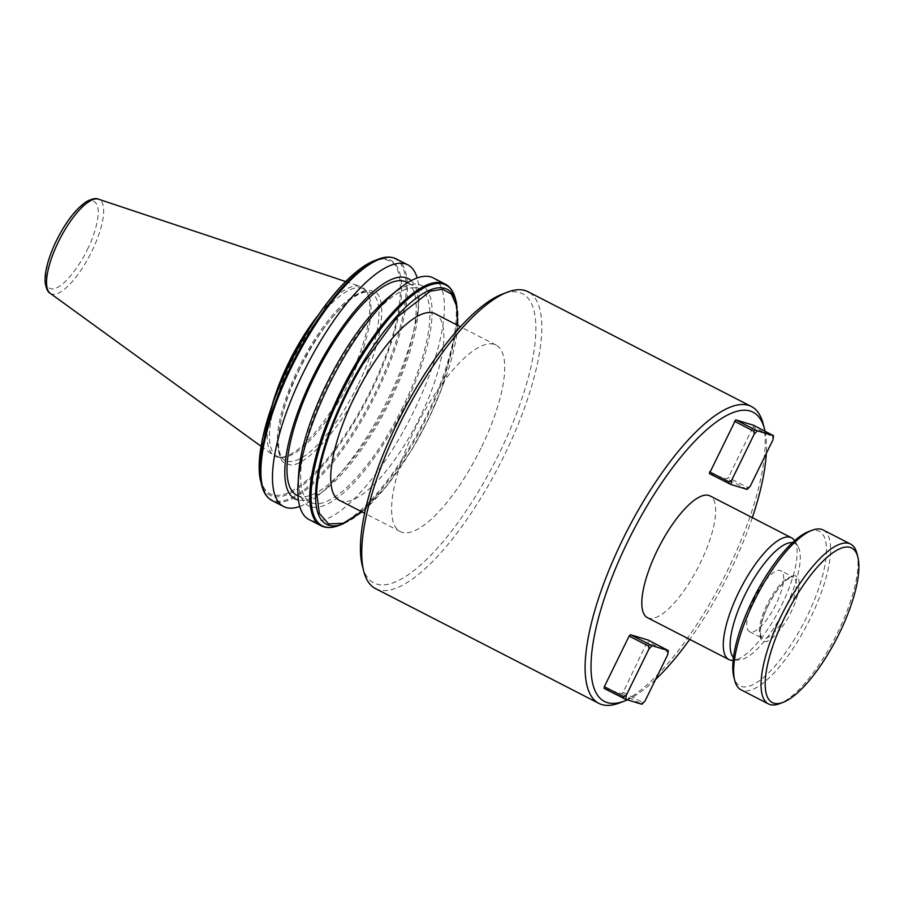 <?xml version="1.0" encoding="UTF-8"?>
<svg xmlns="http://www.w3.org/2000/svg" width="903" height="903" viewBox="0 0 903 903"><rect width="100%" height="100%" fill="white"/><g stroke="black" fill="none" stroke-linecap="round" stroke-linejoin="round"><path stroke-width="0.68" stroke-dasharray="4.51 3.39" d="M299.83 368.514C277.514 411.012 270.889 463.126 287.696 463.916C300.857 472.145 340.431 429.952 360.139 386.665C382.454 344.167 389.08 292.064 372.273 291.274C359.112 283.045 319.538 325.227 299.83 368.514M768.227 605.213C759.795 621.264 757.29 640.949 763.645 641.254C768.611 644.358 783.567 628.42 791.017 612.076C799.437 596.014 801.943 576.328 795.599 576.035C790.622 572.92 775.677 588.858 768.227 605.213M763.137 423.755A166.874 53.785 -62.8 0 1 727.412 570.685A166.874 53.785 -62.8 0 1 619.706 702.884M375.49 588.598A166.874 53.785 117.2 0 0 504.032 455.902A166.874 53.785 117.2 0 0 528.029 291.737M362.408 566.147A162.596 52.397 117.2 0 0 499.088 453.645A162.596 52.397 117.2 0 0 502.17 294.175M752.301 517.633A162.596 52.397 -62.8 0 1 729.669 572.13A162.596 52.397 -62.8 0 1 689.723 639.426M655.555 679.496A162.596 52.397 -62.8 0 1 627.325 699.859M480.994 448.204A104.838 33.783 -62.8 0 1 400.243 531.562A104.838 33.783 -62.8 0 1 415.324 428.428A104.838 33.783 -62.8 0 1 496.074 345.07A104.838 33.783 -62.8 0 1 480.994 448.204M339.359 500.273A104.838 33.783 117.2 0 0 420.109 416.915A104.838 33.783 117.2 0 0 435.178 313.781M794.606 540.716A68.459 22.067 -62.8 0 1 794.753 540.942A68.459 22.067 -62.8 0 1 781.659 605.123A68.459 22.067 -62.8 0 1 733.394 660.364A68.459 22.067 -62.8 0 1 733.123 660.375M647.451 617.697A68.459 22.067 117.2 0 0 700.186 563.258A68.459 22.067 117.2 0 0 710.029 495.905M792.473 542.658A65.039 20.961 -62.8 0 1 798.015 546.394A65.039 20.961 -62.8 0 1 785.576 607.369A65.039 20.961 -62.8 0 1 739.726 659.845A65.039 20.961 -62.8 0 1 733.45 657.508M411.17 280.652A123.835 39.913 -62.8 0 1 418.247 310.497A123.835 39.913 -62.8 0 1 390.389 400.379A123.835 39.913 -62.8 0 1 326.818 488.421A123.835 39.913 -62.8 0 1 298.43 500.048M299.74 506.459A135.856 43.784 117.2 0 0 318.567 495.092A135.856 43.784 117.2 0 0 388.313 398.505A135.856 43.784 117.2 0 0 418.868 299.898A135.856 43.784 117.2 0 0 417.152 277.977M402.817 407.027A119.806 38.615 -62.8 0 1 310.53 502.305A119.806 38.615 -62.8 0 1 327.766 384.441A119.806 38.615 -62.8 0 1 420.053 289.174A119.806 38.615 -62.8 0 1 402.817 407.027M296.839 495.262A119.806 38.615 117.2 0 0 389.125 399.995A119.806 38.615 117.2 0 0 406.361 282.131M298.645 473.94A123.835 39.913 117.2 0 0 332.62 501.154A123.835 39.913 117.2 0 0 404.081 407.411A123.835 39.913 117.2 0 0 431.623 303.882A123.835 39.913 117.2 0 0 390.073 296.015M433.226 277.898A135.856 43.784 -62.8 0 1 413.687 411.542A135.856 43.784 -62.8 0 1 309.04 519.575M754.49 598.012A34.235 11.028 117.2 0 0 749.558 631.682A34.235 11.028 117.2 0 0 775.925 604.468A34.235 11.028 117.2 0 0 780.858 570.786A34.235 11.028 117.2 0 0 754.49 598.012M290.71 363.683A94.138 30.341 117.2 0 0 277.165 456.286A94.138 30.341 117.2 0 0 281.996 457.426A94.138 30.341 117.2 0 0 349.675 381.438A94.138 30.341 117.2 0 0 366.957 292.098A94.138 30.341 117.2 0 0 363.22 288.836A94.138 30.341 117.2 0 0 290.71 363.683M272.627 403.483A95.097 30.646 117.2 0 0 273.688 455.451A95.097 30.646 117.2 0 0 279.862 457.403A95.097 30.646 117.2 0 0 348.242 380.637A95.097 30.646 117.2 0 0 365.692 290.382A95.097 30.646 117.2 0 0 360.511 286.488A95.097 30.646 117.2 0 0 317.642 315.881M808.467 531.641A86.869 27.993 -62.8 0 1 806.83 616.828A86.869 27.993 -62.8 0 1 733.812 676.934M823.209 530.016A89.86 28.964 -62.8 0 1 810.284 618.408A89.86 28.964 -62.8 0 1 741.07 689.858M856.913 553.358A89.86 28.964 -62.8 0 1 837.668 632.484A89.86 28.964 -62.8 0 1 779.673 703.663M764.999 431.16A162.596 52.397 -62.8 0 1 766.275 453.475M604.107 688.425L621.806 693.741L623.093 692.375L648.117 640.035M753.373 425.189L753.158 426.882L772.607 436.883L772.991 439.795M709.363 473.578L727.05 478.895L728.349 477.529L753.158 426.882M667.735 654.641L667.351 651.729L647.902 641.728M623.093 692.375L642.541 702.376L645.047 700.942M621.806 693.741L641.943 704.261M750.303 486.096L747.797 487.518L728.349 477.529M747.199 489.403L727.05 478.895M361.81 511.809L387.003 485.532L411.689 449.818A130.867 42.17 -62.8 0 0 428.259 419.364A130.867 42.17 -62.8 0 0 441.951 388.053L457.64 325.317M667.351 651.729L667.577 650.036M641.254 703.742L642.541 702.376M772.607 436.883L772.821 435.178M747.797 487.518L746.51 488.895M307.155 332.202C333.963 286.804 371.901 252.829 387.466 260.256C405.379 262.908 404.544 308.047 385.705 355.85A130.867 42.17 -62.8 0 1 370.975 389.927A130.867 42.17 -62.8 0 1 352.813 422.988C329.606 460.022 308.013 483.353 288.057 492.97C268.913 500.341 259.364 490.543 259.409 463.566A130.867 42.17 -62.8 0 1 262.57 438.745L274.264 399.34A130.867 42.17 -62.8 0 1 307.155 332.202M357.667 385.547A94.138 30.341 -62.8 0 1 285.156 460.395A94.138 30.341 -62.8 0 1 298.69 367.792A94.138 30.341 -62.8 0 1 371.212 292.933A94.138 30.341 -62.8 0 1 357.667 385.547M788.545 610.947A34.235 11.028 -62.8 0 1 762.177 638.161A34.235 11.028 -62.8 0 1 767.098 604.491A34.235 11.028 -62.8 0 1 793.466 577.265A34.235 11.028 -62.8 0 1 788.545 610.947M87.275 249.623C94.149 237.037 104.421 205.353 93.415 201.358C81.834 198.547 62.409 227.477 56.765 240.446C49.891 253.032 39.619 284.716 50.624 288.712C62.205 291.522 81.631 262.592 87.275 249.623M50.173 293.272A52.95 17.067 117.2 0 0 91.688 251.61A52.95 17.067 117.2 0 0 98.517 199.191M396.282 258.913A135.856 43.784 117.2 0 1 391.315 359.089A135.856 43.784 -62.8 0 1 376.743 392.557A135.856 43.784 -62.8 0 1 358.988 425.076A135.856 43.784 117.2 0 1 272.085 500.589M378.131 259.24A135.36 43.626 -62.8 0 1 392.624 257.863A135.36 43.626 -62.8 0 1 389.983 358.886A135.36 43.626 -62.8 0 1 375.569 391.992A135.36 43.626 -62.8 0 1 358.017 424.15A135.36 43.626 117.2 0 1 273.711 500.589A135.36 43.626 117.2 0 1 261.791 485.645M374.282 260.73A132.075 42.565 -62.8 0 1 388.425 259.387A132.075 42.565 -62.8 0 1 386.349 356.64A132.075 42.565 -62.8 0 1 371.776 390.265A132.075 42.565 -62.8 0 1 353.897 422.886A132.075 42.565 -62.8 0 1 272.39 496.232A132.075 42.565 -62.8 0 1 260.753 481.649M386.349 356.64L385.705 355.85M455.462 298.983A135.36 43.626 117.2 0 1 440.912 385.05A135.36 43.626 -62.8 0 1 426.487 418.157A135.36 43.626 -62.8 0 1 408.935 450.315A135.36 43.626 117.2 0 1 339.122 525.377M445.168 284.039A135.856 43.784 -62.8 0 1 440.201 384.204A135.856 43.784 -62.8 0 1 425.629 417.683A135.856 43.784 -62.8 0 1 407.874 450.202A135.856 43.784 -62.8 0 1 320.971 525.704M456.5 302.979A132.075 42.565 117.2 0 1 441.917 387.951A132.075 42.565 -62.8 0 1 428.214 419.263A132.075 42.565 -62.8 0 1 411.655 449.717A132.075 42.565 117.2 0 1 342.971 523.898M352.813 422.988L353.897 422.886M259.172 465.147L259.409 463.566M277.165 456.286L285.156 460.395C283.621 459.785 277.368 456.117 278.564 436.657C280.19 417.468 287.323 394.758 299.943 368.526C315.045 338.433 331.085 316.061 348.073 301.399C363.198 289.095 369.812 292.041 371.212 292.933L363.22 288.836M749.558 631.682L762.177 638.161C761.601 639.121 760.992 637.021 760.337 631.863C760.597 624.729 763.272 615.857 768.351 605.224C774.458 593.158 780.768 584.557 787.269 579.455C791.841 576.972 793.906 576.249 793.466 577.265L780.858 570.786M362.024 511.922L386.935 485.825L411.791 449.829L428.361 419.376L442.052 388.064L457.855 325.43M400.243 531.562L364.62 513.254M739.726 659.845L733.394 660.364M326.818 488.421L318.567 495.092M310.53 502.305L298.013 495.871M281.996 457.426L279.862 457.403M261.001 446.24L273.688 455.451M496.074 345.07L460.44 326.762M798.015 546.394L794.753 540.942M418.247 310.497L418.868 299.898M420.053 289.174L407.535 282.741M366.957 292.098L365.692 290.382M345.635 281.533L360.511 286.488"/><path stroke-width="1.35" d="M627.325 699.859A162.596 52.397 -62.8 0 1 624.729 700.942L619.706 702.884A166.874 53.785 -62.8 0 1 598.87 703.381A166.874 53.785 -62.8 0 1 622.867 539.215A166.874 53.785 -62.8 0 1 751.409 406.519A166.874 53.785 -62.8 0 1 763.137 423.755L764.48 428.97A162.596 52.397 -62.8 0 1 764.999 431.16M751.409 406.519L528.029 291.737A166.874 53.785 117.2 0 0 507.193 292.233A166.874 53.785 117.2 0 0 399.487 424.433A166.874 53.785 117.2 0 0 363.762 571.362A166.874 53.785 117.2 0 0 375.49 588.598L598.87 703.381M507.193 292.233L502.17 294.175A162.596 52.397 117.2 0 0 397.23 422.988A162.596 52.397 117.2 0 0 362.408 566.147L363.762 571.362M689.723 639.426A162.596 52.397 -62.8 0 1 655.555 679.496M624.729 700.942A162.596 52.397 -62.8 0 1 627.811 541.473A162.596 52.397 -62.8 0 1 764.48 428.97M460.44 326.762L435.178 313.781A104.838 33.783 117.2 0 0 354.427 397.139A104.838 33.783 117.2 0 0 339.359 500.273L364.62 513.254M733.123 660.375A68.459 22.067 -62.8 0 1 728.924 659.562A68.459 22.067 -62.8 0 1 738.767 592.221A68.459 22.067 -62.8 0 1 791.502 537.782A68.459 22.067 -62.8 0 1 794.606 540.716M791.502 537.782L710.029 495.905A68.459 22.067 117.2 0 0 657.294 550.345A68.459 22.067 117.2 0 0 647.451 617.697L728.924 659.562M733.45 657.508A65.039 20.961 -62.8 0 1 744.84 595.1A65.039 20.961 -62.8 0 1 792.473 542.658M298.43 500.048A123.835 39.913 -62.8 0 1 312.81 377.025A123.835 39.913 -62.8 0 1 411.17 280.652M417.152 277.977A135.856 43.784 117.2 0 0 407.851 264.861A135.856 43.784 117.2 0 0 303.205 372.894A135.856 43.784 117.2 0 0 283.666 506.538A135.856 43.784 117.2 0 0 299.74 506.459M407.535 282.741L406.361 282.131A119.806 38.615 117.2 0 0 314.075 377.409A119.806 38.615 117.2 0 0 296.839 495.262L298.013 495.871M398.325 289.344L390.073 296.015A123.835 39.913 117.2 0 0 326.502 384.057A123.835 39.913 117.2 0 0 298.645 473.94L298.024 484.539A135.856 43.784 -62.8 0 1 328.579 385.931A135.856 43.784 -62.8 0 1 398.325 289.344A135.856 43.784 -62.8 0 1 433.226 277.898L446.105 284.558C450.62 287.368 453.735 292.177 455.462 298.983A135.36 43.626 117.2 0 0 359.405 360.207A135.36 43.626 -62.8 0 0 341.695 392.636A135.36 43.626 -62.8 0 0 327.157 426.024A135.36 43.626 117.2 0 0 314.921 466.016A135.36 43.626 -62.8 0 0 311.061 496.368A135.36 43.626 117.2 0 0 339.122 525.377C332.123 528.12 326.073 528.221 320.971 525.704A135.856 43.784 -62.8 0 1 309.774 496.402A135.856 43.784 -62.8 0 1 313.713 465.44A135.856 43.784 -62.8 0 1 325.769 426.002A135.856 43.784 -62.8 0 1 340.51 392.06A135.856 43.784 -62.8 0 1 358.536 359.112A135.856 43.784 -62.8 0 1 445.168 284.039M320.971 525.704L309.04 519.575A135.856 43.784 -62.8 0 1 298.024 484.539M317.642 315.881A95.097 30.646 117.2 0 0 288.667 362.701A95.097 30.646 117.2 0 0 272.627 403.483M783.194 702.308L779.673 703.663A89.86 28.964 -62.8 0 1 768.453 703.934L741.07 689.858A89.86 28.964 -62.8 0 1 734.76 680.58L733.812 676.934A86.869 27.993 -62.8 0 1 752.413 600.45A86.869 27.993 -62.8 0 1 808.467 531.641L811.989 530.287A89.86 28.964 -62.8 0 1 823.209 530.016L850.592 544.08A89.86 28.964 -62.8 0 1 856.913 553.358L857.85 557.016A86.869 27.993 -62.8 0 1 839.248 633.488A86.869 27.993 -62.8 0 1 783.194 702.308A86.869 27.993 -62.8 0 1 784.831 617.11A86.869 27.993 -62.8 0 1 857.85 557.016M734.76 680.58A89.86 28.964 -62.8 0 1 753.994 601.466A89.86 28.964 -62.8 0 1 811.989 530.287M768.453 703.934A89.86 28.964 -62.8 0 1 781.377 615.541A89.86 28.964 -62.8 0 1 850.592 544.08M766.275 453.475A162.596 52.397 -62.8 0 1 752.301 517.633M668.254 650.544L652.079 645.679L630.418 634.707L648.117 640.035L668.254 650.544L667.735 654.641L645.047 700.942L641.943 704.261L625.768 699.385L604.107 688.425L604.321 686.72L623.781 696.721L626.287 695.287L648.964 648.986L648.591 646.085L629.131 636.084L604.321 686.72M630.418 634.707L629.131 636.084M735.674 419.861L709.363 473.578L731.012 484.539L747.199 489.403L750.303 486.096L772.991 439.795L773.51 435.697L753.373 425.189L735.674 419.861L757.335 430.833L773.51 435.697M734.387 421.238L753.847 431.228L754.219 434.14L731.543 480.441L729.037 481.875L709.577 471.874M457.64 325.317L456.771 306.275L451.477 294.152L442.651 289.22L430.415 291.138L397.309 317.088L362.848 364.236A130.867 42.17 -62.8 0 0 332.586 426.013C326.83 441.059 322.585 455.123 319.854 468.183A130.867 42.17 -62.8 0 0 316.693 493.004L319.335 513.344L328.602 523.954L343.264 523.243L361.81 511.809M648.964 648.986L652.079 645.679M625.768 699.385L626.287 695.287M623.781 696.721L623.567 698.414M648.591 646.085L649.878 644.708M729.037 481.875L728.823 483.568M731.543 480.441L731.012 484.539M754.219 434.14L757.335 430.833M755.134 429.862L753.847 431.228M50.173 293.272C47.757 292.154 46.087 288.475 45.15 282.221C44.518 271.69 48.299 257.75 56.517 240.412C65.908 221.686 75.942 208.728 86.62 201.538C92.241 198.649 96.215 197.87 98.517 199.191A52.95 17.067 117.2 0 0 58.514 241.632A52.95 17.067 117.2 0 0 50.173 293.272L261.001 446.24M316.693 493.004L315.61 494.144A132.075 42.565 -62.8 0 1 318.962 467.822A132.075 42.565 117.2 0 1 331.773 425.674A132.075 42.565 -62.8 0 1 345.477 394.363A132.075 42.565 -62.8 0 1 362.035 363.909A132.075 42.565 117.2 0 1 456.5 302.979L455.462 298.983M315.61 494.144A132.075 42.565 117.2 0 0 342.971 523.898L339.122 525.377M283.666 506.538L272.085 500.589A135.856 43.784 117.2 0 1 260.888 471.287A135.856 43.784 -62.8 0 1 264.827 440.314A135.856 43.784 117.2 0 1 276.882 400.876A135.856 43.784 -62.8 0 1 291.624 366.945A135.856 43.784 -62.8 0 1 309.65 333.986A135.856 43.784 117.2 0 1 396.282 258.913L407.851 264.861M318.962 467.822L319.854 468.183M260.753 481.649A132.075 42.565 -62.8 0 1 259.172 465.147L261.791 485.645A135.36 43.626 117.2 0 1 260.143 470.203A135.36 43.626 -62.8 0 1 264.003 439.851A135.36 43.626 117.2 0 1 276.228 399.848A135.36 43.626 -62.8 0 1 308.476 334.031A135.36 43.626 -62.8 0 1 378.131 259.24C385.129 256.508 391.18 256.396 396.282 258.913M262.57 438.745L262.513 438.813A132.075 42.565 -62.8 0 1 274.456 398.968L274.456 398.968A132.075 42.565 -62.8 0 1 306.907 332.733L307.155 332.202L306.907 332.733A132.075 42.565 -62.8 0 1 374.282 260.73L378.131 259.24M259.172 465.147A132.075 42.565 -62.8 0 1 262.513 438.813M457.855 325.43L456.5 302.979M362.024 511.922L342.971 523.898M259.127 464.684L262.423 438.723L274.185 399.228C282.865 376.224 293.802 353.908 306.997 332.27C331.074 293.689 353.502 269.839 374.282 260.73M272.085 500.589L271.148 500.059C266.633 497.248 263.518 492.44 261.791 485.645M98.517 199.191L345.635 281.533"/></g></svg>
